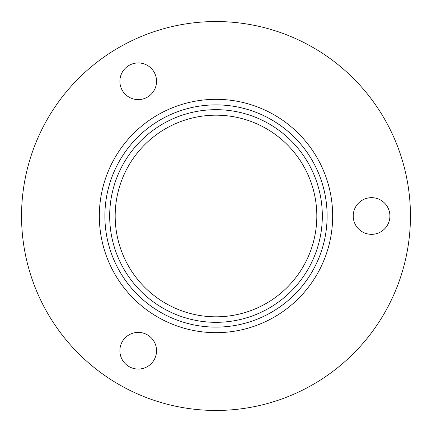 <?xml version="1.0" encoding="UTF-8"?>
<svg xmlns="http://www.w3.org/2000/svg" width="432" height="432" viewBox="0 0 432 432"><rect width="100%" height="100%" fill="white"/><g stroke="black" fill="none" stroke-linecap="round" stroke-linejoin="round"><path stroke-width="0.65" d="M387.655 207.209A18.333 18.333 0 0 0 362.772 199.908A18.333 18.333 0 0 0 355.471 224.791A18.333 18.333 0 0 0 380.354 232.092A18.333 18.333 0 0 0 387.655 207.209M386.651 309.226A194.454 194.454 0 0 1 122.774 386.651A194.454 194.454 0 0 1 45.349 122.774A194.454 194.454 0 0 1 309.226 45.349A194.454 194.454 0 0 1 386.651 309.226M113.611 160.067A116.672 116.672 0 0 1 271.933 113.611A116.672 116.672 0 0 1 318.389 271.933A116.672 116.672 0 0 1 160.067 318.389A116.672 116.672 0 0 1 113.611 160.067M118.487 162.729A111.116 111.116 0 0 1 269.271 118.487A111.116 111.116 0 0 1 313.513 269.271A111.116 111.116 0 0 1 162.729 313.513A111.116 111.116 0 0 1 118.487 162.729M122.564 71.739A18.333 18.333 0 0 1 147.76 65.621A18.333 18.333 0 0 1 153.873 90.817A18.333 18.333 0 0 1 128.677 96.935A18.333 18.333 0 0 1 122.564 71.739M137.786 369.052A18.333 18.333 0 0 1 119.891 350.287A18.333 18.333 0 0 1 138.65 332.392A18.333 18.333 0 0 1 156.546 351.157A18.333 18.333 0 0 1 137.786 369.052M122.693 165.024A106.321 106.321 0 0 1 266.976 122.693A106.321 106.321 0 0 1 309.307 266.976A106.321 106.321 0 0 1 165.024 309.307A106.321 106.321 0 0 1 122.693 165.024M127.521 167.665A100.823 100.823 0 0 1 264.335 127.521A100.823 100.823 0 0 1 304.479 264.335A100.823 100.823 0 0 1 167.665 304.479A100.823 100.823 0 0 1 127.521 167.665"/></g></svg>
